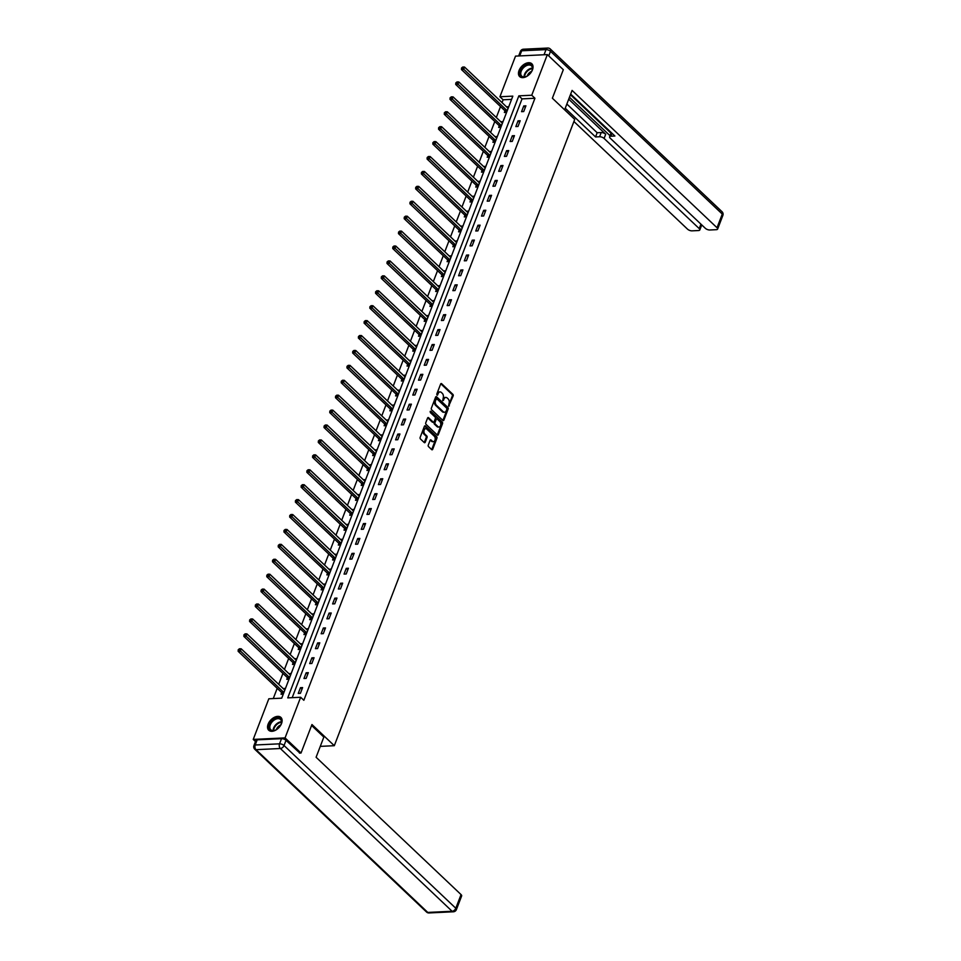 <?xml version="1.0" encoding="UTF-8"?>
<svg xmlns="http://www.w3.org/2000/svg" width="961" height="961" viewBox="0 0 961 961"><rect width="100%" height="100%" fill="white"/><g stroke="black" fill="none" stroke-linecap="round" stroke-linejoin="round"><path stroke-width="1.44" d="M448.655 406.131L453.172 395.92A1.117 0.721 87.3 0 0 452.907 394.394L441.628 383.703A1.117 0.721 87.3 0 0 440.643 384.04L436.811 394.022L437.291 395.211L438.18 393.554A3.556 2.306 87.3 0 1 440.018 391.908A3.556 2.306 87.3 0 1 441.339 392.448L442.276 393.349A3.556 2.306 87.3 0 1 443.129 398.25L442.829 400.617L444.006 399.079A3.556 2.306 87.3 0 1 445.844 397.434A3.556 2.306 87.3 0 1 447.165 397.974L448.114 398.863A3.556 2.306 87.3 0 1 448.967 403.776L448.655 406.131M268.119 724.162A8.829 5.562 133.5 0 1 274.161 717.423A8.829 5.562 133.5 0 1 280.912 717.423A8.829 5.562 133.5 0 1 281.537 723.513A8.829 5.562 133.5 0 1 275.495 730.252A8.829 5.562 133.5 0 1 268.756 730.252A8.829 5.562 133.5 0 1 268.119 724.162M519.036 70.501A8.829 5.562 133.5 0 1 525.078 63.762A8.829 5.562 133.5 0 1 531.817 63.762A8.829 5.562 133.5 0 1 532.454 69.853A8.829 5.562 133.5 0 1 526.412 76.592A8.829 5.562 133.5 0 1 519.673 76.592A8.829 5.562 133.5 0 1 519.036 70.501M428.27 445.087A1.117 0.721 87.3 0 0 428.534 446.625L431.705 449.628A1.117 0.721 87.3 0 0 432.69 449.28L436.943 438.204A1.117 0.721 87.3 0 0 436.678 436.666L425.399 425.987A1.117 0.721 87.3 0 0 424.402 426.324L420.161 437.399A1.117 0.721 87.3 0 0 420.425 438.937L424.245 442.553A1.117 0.721 87.3 0 0 425.23 442.216L427.056 437.471A1.117 0.721 87.3 0 0 426.78 435.946L424.894 434.144A2.967 1.934 87.3 0 1 423.969 430.852A2.967 1.934 87.3 0 1 425.711 428.666A2.967 1.934 87.3 0 1 426.816 429.123L434.24 436.162A2.967 1.934 87.3 0 1 435.165 439.453A2.967 1.934 87.3 0 1 433.423 441.64A2.967 1.934 87.3 0 1 432.318 441.183L431.081 440.006A1.117 0.721 87.3 0 0 430.096 440.354L428.27 445.087M547.35 54.597L563.314 69.721L552.371 98.214L574.726 119.392L334.308 745.7L311.953 724.534L301.021 753.028L285.057 737.904L253.236 739.417L268.828 698.779L281.729 698.167L512.826 96.136L499.924 96.761L515.528 56.122L547.35 54.597L531.745 95.235L518.844 95.848L287.747 697.878L300.649 697.266L285.057 737.904M300.649 697.266L303.844 700.281L534.941 98.262L531.745 95.235M442.913 420.438A1.117 0.721 87.3 0 0 443.898 420.089L448.15 409.014A1.117 0.721 87.3 0 0 447.886 407.476L436.594 396.797A1.117 0.721 87.3 0 0 435.609 397.133L431.357 408.209A1.117 0.721 87.3 0 0 431.633 409.746L442.913 420.438A1.117 0.721 87.3 0 0 443.033 420.125L447.285 409.05A1.117 0.721 87.3 0 0 447.021 407.524L435.765 396.857M442.54 423.609L438.288 434.684A1.117 0.721 87.3 0 1 437.303 435.033L426.023 424.342A1.117 0.721 87.3 0 1 425.759 422.804L427.573 418.071A1.117 0.721 87.3 0 1 428.57 417.723L433.135 422.059A1.117 0.721 87.3 0 0 434.132 421.711L435.333 418.564A1.117 0.721 87.3 0 0 435.069 417.038L430.3 412.521L430.804 411.212L442.276 422.071A1.117 0.721 87.3 0 1 442.54 423.609L441.688 423.645L437.435 434.72L438.288 434.684M320.277 746.373L334.308 745.7M534.941 98.262L522.039 98.875L292.192 697.662M523.769 105.926L521.559 111.668L523.709 111.56L525.919 105.83L523.769 105.926L525.319 107.392M518.039 120.846L515.841 126.588L517.991 126.48L520.189 120.738L518.039 120.846L519.589 122.311M512.309 135.765L510.111 141.495L512.261 141.399L514.459 135.657L512.309 135.765L513.859 137.231M506.591 150.673L504.381 156.415L506.531 156.319L508.741 150.577L506.591 150.673L508.141 152.15M500.861 165.592L498.663 171.334L500.813 171.226L503.011 165.496L500.861 165.592L502.411 167.058M495.131 180.512L492.933 186.254L495.083 186.146L497.281 180.404L495.131 180.512L496.681 181.977M489.413 195.431L487.203 201.161L489.353 201.065L491.564 195.323L489.413 195.431L490.963 196.897M483.683 210.351L481.485 216.081L483.635 215.985L485.834 210.243L483.683 210.351L485.233 211.816M477.953 225.258L475.755 231L477.905 230.892L480.104 225.162L477.953 225.258L479.503 226.724M472.235 240.178L470.025 245.92L472.175 245.812L474.386 240.082L472.235 240.178L473.785 241.643M466.505 255.097L464.307 260.827L466.457 260.731L468.656 254.989L466.505 255.097L468.055 256.563M460.775 270.017L458.577 275.747L460.727 275.651L462.926 269.909L460.775 270.017L462.325 271.482M455.058 284.924L452.847 290.666L454.997 290.558L457.208 284.828L455.058 284.924L456.607 286.39M449.328 299.844L447.129 305.586L449.28 305.478L451.478 299.748L449.328 299.844L450.877 301.31M443.598 314.764L441.399 320.506L443.55 320.397L445.748 314.655L443.598 314.764L445.147 316.229M437.88 329.683L435.669 335.413L437.82 335.317L440.03 329.575L437.88 329.683L439.429 331.149M432.15 344.591L429.951 350.333L432.102 350.236L434.3 344.494L432.15 344.591L433.699 346.068M426.42 359.51L424.221 365.252L426.372 365.144L428.57 359.414L426.42 359.51L427.969 360.976M420.702 374.43L418.491 380.172L420.642 380.063L422.852 374.322L420.702 374.43L422.251 375.895M414.972 389.349L412.774 395.079L414.924 394.983L417.122 389.241L414.972 389.349L416.521 390.815M409.242 404.269L407.044 409.999L409.194 409.903L411.392 404.161L409.242 404.269L410.791 405.734M403.524 419.176L401.314 424.918L403.464 424.81L405.674 419.08L403.524 419.176L405.074 420.642M397.794 434.096L395.596 439.838L397.746 439.73L399.944 434L397.794 434.096L399.344 435.561M392.064 449.015L389.866 454.745L392.016 454.649L394.214 448.907L392.064 449.015L393.614 450.481M386.346 463.935L384.136 469.665L386.286 469.569L388.496 463.827L386.346 463.935L387.896 465.4M380.616 478.842L378.418 484.584L380.568 484.476L382.766 478.746L380.616 478.842L382.166 480.308M374.886 493.762L372.688 499.504L374.838 499.396L377.036 493.666L374.886 493.762L376.436 495.227M369.168 508.681L366.958 514.423L369.108 514.315L371.318 508.573L369.168 508.681L370.718 510.147M363.438 523.601L361.24 529.331L363.39 529.235L365.588 523.493L363.438 523.601L364.988 525.066M357.708 538.508L355.51 544.25L357.66 544.154L359.858 538.412L357.708 538.508L359.258 539.986M351.99 553.428L349.78 559.17L351.93 559.062L354.141 553.332L351.99 553.428L353.54 554.893M346.26 568.347L344.062 574.089L346.212 573.981L348.411 568.239L346.26 568.347L347.81 569.813M340.53 583.267L338.332 588.997L340.482 588.901L342.681 583.159L340.53 583.267L342.08 584.732M334.812 598.186L332.602 603.916L334.752 603.82L336.963 598.078L334.812 598.186L336.362 599.652M329.082 613.094L326.884 618.836L329.034 618.728L331.233 612.998L329.082 613.094L330.632 614.559M323.352 628.013L321.154 633.755L323.304 633.647L325.503 627.917L323.352 628.013L324.902 629.479M317.635 642.933L315.424 648.663L317.574 648.567L319.785 642.825L317.635 642.933L319.172 644.399M311.905 657.853L309.706 663.583L311.857 663.486L314.055 657.744L311.905 657.853L313.454 659.318M306.175 672.76L303.976 678.502L306.127 678.394L308.325 672.664L306.175 672.76L307.724 674.226M300.457 687.68L298.246 693.422L300.397 693.313L302.607 687.583L300.457 687.68L301.994 689.145M511.588 99.379L503.12 99.776L502.038 102.599M500.513 106.563L496.308 117.518M494.795 121.482L490.59 132.438M489.065 136.39L484.861 147.357M483.335 151.309L479.131 162.265M477.617 166.229L473.413 177.184M471.887 181.149L467.683 192.104M466.157 196.056L461.953 207.023M460.439 210.976L456.235 221.931M454.709 225.895L450.505 236.85M448.979 240.815L444.775 251.77M443.261 255.734L439.057 266.69M437.531 270.642L433.327 281.597M431.801 285.561L427.597 296.517M426.083 300.481L421.879 311.436M420.353 315.4L416.149 326.356M414.623 330.308L410.419 341.275M408.905 345.227L404.701 356.183M403.176 360.147L398.971 371.102M397.446 375.066L393.241 386.022M391.728 389.974L387.523 400.941M385.998 404.893L381.793 415.849M380.268 419.813L376.063 430.768M374.55 434.732L370.345 445.688M368.82 449.652L364.615 460.607M363.09 464.559L358.885 475.515M357.372 479.479L353.167 490.434M351.642 494.398L347.438 505.354M345.912 509.318L341.708 520.273M340.194 524.225L335.99 535.193M334.464 539.145L330.26 550.1M328.734 554.065L324.53 565.02M323.016 568.984L318.812 579.939M317.286 583.892L313.082 594.859M311.556 598.811L307.352 609.767M305.838 613.731L301.634 624.686M300.108 628.65L295.904 639.606M294.378 643.57L290.174 654.525M288.66 658.477L284.456 669.433M282.93 673.397L278.726 684.352M277.2 688.316L273.272 698.563M504.957 110.935L504.369 112.485L506.519 112.389L508.717 106.647L506.531 106.851M499.227 125.855L498.639 127.405L500.789 127.296L502.987 121.566L500.801 121.771M493.51 140.774L492.909 142.324L495.059 142.216L497.269 136.486L495.071 136.69M487.78 155.694L487.191 157.244L489.341 157.136L491.539 151.394L489.353 151.61M482.05 170.602L481.461 172.151L483.611 172.055L485.81 166.313L483.623 166.517M476.332 185.521L475.731 187.071L477.881 186.963L480.092 181.233L477.893 181.437M470.602 200.441L470.013 201.99L472.163 201.882L474.362 196.152L472.175 196.356M464.872 215.36L464.283 216.91L466.433 216.802L468.632 211.06L466.445 211.276M459.154 230.28L458.553 231.817L460.703 231.721L462.914 225.979L460.715 226.183M453.424 245.187L452.835 246.737L454.985 246.641L457.184 240.899L454.997 241.103M447.694 260.107L447.105 261.656L449.255 261.548L451.454 255.818L449.267 256.022M441.976 275.026L441.375 276.576L443.526 276.468L445.736 270.738L443.538 270.942M436.246 289.946L435.657 291.483L437.808 291.387L440.006 285.645L437.82 285.849M430.516 304.853L429.927 306.403L432.078 306.307L434.276 300.565L432.09 300.769M424.798 319.773L424.197 321.322L426.348 321.214L428.558 315.484L426.36 315.688M419.068 334.692L418.479 336.242L420.63 336.134L422.828 330.404L420.642 330.608M413.338 349.612L412.75 351.149L414.9 351.053L417.098 345.311L414.912 345.528M407.62 364.519L407.02 366.069L409.17 365.973L411.38 360.231L409.182 360.435M401.89 379.439L401.302 380.988L403.452 380.88L405.65 375.15L403.464 375.355M396.16 394.358L395.572 395.908L397.722 395.8L399.92 390.07L397.734 390.274M390.442 409.278L389.842 410.827L391.992 410.719L394.202 404.977L392.004 405.194M384.712 424.185L384.124 425.735L386.274 425.639L388.472 419.897L386.286 420.101M378.982 439.105L378.394 440.655L380.544 440.558L382.742 434.816L380.556 435.021M373.264 454.024L372.664 455.574L374.814 455.466L377.012 449.736L374.826 449.94M367.534 468.944L366.946 470.494L369.084 470.385L371.294 464.643L369.108 464.86M361.804 483.863L361.216 485.401L363.366 485.305L365.564 479.563L363.378 479.767M356.087 498.771L355.486 500.321L357.636 500.225L359.834 494.483L357.648 494.687M350.357 513.691L349.756 515.24L351.906 515.132L354.116 509.402L351.93 509.606M344.627 528.61L344.038 530.16L346.188 530.052L348.387 524.322L346.2 524.526M338.909 543.53L338.308 545.067L340.458 544.971L342.657 539.229L340.47 539.445M333.179 558.437L332.578 559.987L334.728 559.891L336.939 554.149L334.74 554.353M327.449 573.357L326.86 574.906L329.01 574.798L331.209 569.068L329.022 569.272M321.731 588.276L321.13 589.826L323.28 589.718L325.479 583.988L323.292 584.192M316.001 603.196L315.4 604.745L317.55 604.637L319.761 598.895L317.562 599.111M310.271 618.103L309.682 619.653L311.832 619.557L314.031 613.815L311.844 614.019M304.553 633.023L303.952 634.572L306.103 634.476L308.301 628.734L306.115 628.938M298.823 647.942L298.222 649.492L300.373 649.384L302.583 643.654L300.385 643.858M293.093 662.862L292.504 664.411L294.655 664.303L296.853 658.561L294.667 658.778M287.375 677.781L286.774 679.319L288.925 679.223L291.123 673.481L288.937 673.685M281.645 692.689L281.044 694.238L283.195 694.142L285.405 688.4L283.207 688.605M255.494 741.556L253.236 739.417M301.021 753.028L299.46 753.1M503.12 99.776L499.924 96.761M522.039 98.875L518.844 95.848M506.567 106.755L508.081 108.185M500.837 121.663L502.351 123.104M495.119 136.582L496.621 138.012M489.389 151.502L490.903 152.931M483.659 166.421L485.173 167.851M477.941 181.329L479.443 182.77M472.211 196.248L473.725 197.678M466.481 211.168L467.995 212.597M460.763 226.087L462.265 227.517M455.034 241.007L456.547 242.436M449.304 255.914L450.817 257.356M443.586 270.834L445.087 272.263M437.856 285.753L439.369 287.183M432.126 300.673L433.639 302.102M426.408 315.58L427.909 317.022M420.678 330.5L422.191 331.929M414.948 345.419L416.461 346.849M409.23 360.339L410.731 361.768M403.5 375.246L405.013 376.688M397.77 390.166L399.283 391.595M392.052 405.086L393.554 406.515M386.322 420.005L387.836 421.435M380.592 434.925L382.106 436.354M374.874 449.832L376.376 451.274M369.144 464.752L370.658 466.181M363.414 479.671L364.928 481.101M357.696 494.591L359.198 496.02M351.966 509.498L353.48 510.94M346.236 524.418L347.75 525.847M340.506 539.337L342.02 540.767M334.788 554.257L336.302 555.686M329.058 569.164L330.572 570.606M323.328 584.084L324.842 585.513M317.61 599.003L319.124 600.433M311.881 613.923L313.394 615.352M306.151 628.83L307.664 630.272M300.433 643.75L301.946 645.191M294.703 658.669L296.216 660.099M288.973 673.589L290.486 675.018M283.255 688.508L284.768 689.938M445.844 397.434L444.991 397.47A3.556 2.306 87.3 0 0 443.153 399.115L444.006 399.079M442.673 400.389L443.153 399.115M440.018 391.908L439.153 391.944A3.556 2.306 87.3 0 0 437.327 393.602L438.18 393.554M436.835 394.863L437.327 393.602M448.499 405.902L452.319 395.968A1.117 0.721 87.3 0 0 452.042 394.43L440.799 383.763L441.628 383.703M446.877 409.218L446.685 408.149L436.787 398.755L435.573 400.365A3.556 2.306 87.3 0 0 436.426 405.266L443.189 411.68A3.556 2.306 87.3 0 0 444.511 412.233A3.556 2.306 87.3 0 0 446.348 410.575L446.877 409.218M435.922 398.803L435.237 399.043L436.09 398.995M444.511 412.233L443.658 412.269A3.556 2.306 87.3 0 1 442.336 411.716L435.561 405.302A3.556 2.306 87.3 0 1 434.708 400.401L435.237 399.043M427.729 417.795L432.282 422.095A1.117 0.721 87.3 0 0 433.087 422.059L432.282 422.095M430.132 411.416L442.276 422.071M437.892 426.552A2.967 1.934 87.3 0 0 438.997 427.02A2.967 1.934 87.3 0 0 440.739 424.834A2.967 1.934 87.3 0 0 439.814 421.531L437.195 419.056A1.117 0.721 87.3 0 0 436.21 419.404L435.009 422.54A1.117 0.721 87.3 0 0 435.273 424.077L437.892 426.552L437.027 426.6A2.967 1.934 87.3 0 0 438.132 427.056L438.997 427.02M436.342 419.092A1.117 0.721 87.3 0 0 435.357 419.44L436.21 419.404M437.027 426.6L434.408 424.113A1.117 0.721 87.3 0 1 434.144 422.588L435.357 419.44M441.688 423.645A1.117 0.721 87.3 0 0 441.423 422.119M433.423 441.64L432.558 441.676A2.967 1.934 87.3 0 1 431.453 441.219L430.252 440.078M425.711 428.666L424.846 428.702A2.967 1.934 87.3 0 0 423.104 430.888A2.967 1.934 87.3 0 0 424.029 434.18L424.894 434.144M424.221 442.528A1.117 0.721 87.3 0 0 424.378 442.252L426.191 437.519A1.117 0.721 87.3 0 0 425.927 435.982L424.029 434.18M431.681 449.592A1.117 0.721 87.3 0 0 431.825 449.316L436.078 438.24A1.117 0.721 87.3 0 0 435.813 436.714L424.558 426.047L425.399 425.987M508.117 108.197L508.009 108.161A1.129 0.733 -92.7 0 1 507.744 108.004L464.511 67.042L463.598 69.432L461.448 69.54L504.669 110.503A1.129 0.733 -92.7 0 1 504.885 110.791L505.69 112.425M462.397 67.967L462.77 67.006L461.532 68.003L462.397 67.967L506.819 110.395A1.129 0.733 -92.7 0 1 507.036 110.695L507.108 110.839M462.77 67.006L464.511 67.042M461.448 69.54L461.532 68.003M519.997 74.129A7.64 4.817 133.5 0 1 525.499 65.216A7.64 4.817 133.5 0 1 532.526 67.198A7.64 4.817 133.5 0 1 532.166 70.093A7.64 4.817 133.5 0 1 526.015 76.592A7.64 4.817 133.5 0 1 519.997 74.129M532.106 70.273A7.075 4.457 -46.5 0 0 532.382 67.75A7.075 4.457 -46.5 0 0 531.445 65.828A7.075 4.457 -46.5 0 0 524.562 66.802A7.075 4.457 -46.5 0 0 520.778 74.177A7.075 4.457 -46.5 0 0 521.715 76.099A7.075 4.457 -46.5 0 0 526.184 76.52M531.613 71.39A5.033 3.171 -46.5 0 0 527.277 75.967M532.238 64.243A8.781 5.526 -46.5 0 0 523.709 65.528A8.781 5.526 -46.5 0 0 519.06 74.646A8.781 5.526 -46.5 0 0 520.177 76.988M269.08 727.789A7.64 4.817 133.5 0 1 274.582 718.876A7.64 4.817 133.5 0 1 281.609 720.858A7.64 4.817 133.5 0 1 281.249 723.753A7.64 4.817 133.5 0 1 275.098 730.252A7.64 4.817 133.5 0 1 269.08 727.789M281.189 723.933A7.075 4.457 -46.5 0 0 281.465 721.411A7.075 4.457 -46.5 0 0 280.528 719.489A7.075 4.457 -46.5 0 0 273.645 720.45A7.075 4.457 -46.5 0 0 269.861 727.837A7.075 4.457 -46.5 0 0 270.798 729.759A7.075 4.457 -46.5 0 0 275.266 730.18M280.696 725.05A5.033 3.171 -46.5 0 0 276.36 729.627M281.333 717.903A8.781 5.526 -46.5 0 0 272.792 719.188A8.781 5.526 -46.5 0 0 268.143 728.306A8.781 5.526 -46.5 0 0 269.26 730.636M564.624 109.83L572.083 90.406L717.026 227.745L722.276 214.063L550.509 51.317L548.743 55.918M568.708 99.187L605.706 134.24L604.085 138.444L699.224 228.598L700.941 224.141M604.085 138.444A3.4 1.454 -159 0 0 599.592 136.75L601.202 132.546A3.4 1.454 21 0 1 605.706 134.24M565.236 108.233L595.544 136.942L599.592 136.75M573.909 121.494L687.523 229.15A3.4 1.454 -159 0 0 692.028 230.844L698.563 230.532A3.4 1.454 -159 0 0 699.812 229.931A3.4 1.454 -159 0 0 699.224 228.598M611.989 133.267L610.86 136.21A3.4 1.454 -159 0 0 609.598 136.81A3.4 1.454 -159 0 0 610.187 138.156L705.326 228.298A3.4 1.454 -159 0 0 709.831 229.991L716.365 229.679A3.4 1.454 -159 0 0 717.615 229.078A3.4 1.454 -159 0 0 717.026 227.745M610.86 136.21L614.896 136.018L570.666 94.106M569.441 97.277L610.019 135.717M610.992 133.183L570.426 94.731M609.598 136.81L611.22 132.606A3.4 1.454 21 0 1 611.244 132.558M566.858 104.028L597.165 132.738L601.202 132.546M597.165 132.738L595.544 136.942M311.592 725.471L323.845 737.087L316.097 757.256L461.052 894.595A3.4 1.454 21 0 1 461.64 895.94L456.391 909.611A3.4 1.454 -159 0 0 455.802 908.265L461.052 894.595M281.525 738.673L257.188 739.826L255.206 744.991L279.543 743.826L281.525 738.673A3.4 1.454 21 0 1 286.018 740.354L299.856 753.076M253.944 745.592A3.4 3.4 0 0 0 254.785 749.28A3.4 2.138 -46.5 0 0 256.01 749.676L427.777 912.421L452.114 911.268L280.36 748.511L256.01 749.676A3.4 2.21 87.3 0 1 255.206 744.991A3.4 1.454 -159 0 0 253.944 745.592L255.926 740.426A3.4 1.454 21 0 1 257.188 739.826M502.399 123.116L502.279 123.08A1.129 0.733 -92.7 0 1 502.014 122.924L458.793 81.961L457.868 84.352L455.718 84.46L498.951 125.41A1.129 0.733 -92.7 0 1 499.155 125.711L499.972 127.345M456.667 82.886L457.04 81.925L455.814 82.922L456.667 82.886L501.101 125.314A1.129 0.733 -92.7 0 1 501.306 125.603L501.378 125.759M457.04 81.925L458.793 81.961M455.718 84.46L455.814 82.922M496.669 138.024L496.561 138A1.129 0.733 -92.7 0 1 496.284 137.843L453.063 96.881L452.138 99.271L450 99.379L493.221 140.33A1.129 0.733 -92.7 0 1 493.437 140.63L494.242 142.252M450.949 97.794L451.31 96.845L450.084 97.842L450.949 97.794L495.371 140.234A1.129 0.733 -92.7 0 1 495.588 140.522L495.66 140.666M451.31 96.845L453.063 96.881M450 99.379L450.084 97.842M490.939 152.943L490.831 152.919A1.129 0.733 -92.7 0 1 490.566 152.751L447.333 111.8L446.421 114.191L444.27 114.287L487.491 155.25A1.129 0.733 -92.7 0 1 487.707 155.55L488.512 157.172M445.219 112.713L445.592 111.764L444.354 112.761L445.219 112.713L489.642 155.141A1.129 0.733 -92.7 0 1 489.858 155.442L489.93 155.586M445.592 111.764L447.333 111.8M444.27 114.287L444.354 112.761M485.221 167.863L485.101 167.827A1.129 0.733 -92.7 0 1 484.837 167.67L441.616 126.708L440.691 129.098L438.54 129.206L481.773 170.169A1.129 0.733 -92.7 0 1 481.978 170.457L482.794 172.091M439.489 127.633L439.862 126.672L438.636 127.669L439.489 127.633L483.924 170.061A1.129 0.733 -92.7 0 1 484.128 170.361L484.2 170.505M439.862 126.672L441.616 126.708M438.54 129.206L438.636 127.669M479.491 182.782L479.383 182.746A1.129 0.733 -92.7 0 1 479.107 182.59L435.886 141.627L434.961 144.018L432.822 144.126L476.043 185.089A1.129 0.733 -92.7 0 1 476.26 185.377L477.064 187.011M433.771 142.552L434.132 141.591L432.906 142.588L433.771 142.552L478.194 184.98A1.129 0.733 -92.7 0 1 478.41 185.281L478.482 185.425M434.132 141.591L435.886 141.627M432.822 144.126L432.906 142.588M473.761 197.702L473.653 197.666A1.129 0.733 -92.7 0 1 473.389 197.51L430.156 156.547L429.243 158.937L427.092 159.046L470.313 199.996A1.129 0.733 -92.7 0 1 470.53 200.296L471.334 201.93M428.041 157.46L428.402 156.511L427.177 157.508L428.041 157.46L472.464 199.9A1.129 0.733 -92.7 0 1 472.68 200.188L472.752 200.332M428.402 156.511L430.156 156.547M427.092 159.046L427.177 157.508M468.043 212.609L467.923 212.585A1.129 0.733 -92.7 0 1 467.659 212.429L424.438 171.466L423.513 173.857L421.362 173.953L464.595 214.916A1.129 0.733 -92.7 0 1 464.8 215.216L465.617 216.838M422.311 172.379L422.684 171.43L421.459 172.427L422.311 172.379L466.746 214.82A1.129 0.733 -92.7 0 1 466.95 215.108L467.022 215.252M422.684 171.43L424.438 171.466M421.362 173.953L421.459 172.427M462.313 227.529L462.193 227.493A1.129 0.733 -92.7 0 1 461.929 227.337L418.708 186.386L417.783 188.776L415.632 188.873L458.865 229.835A1.129 0.733 -92.7 0 1 459.082 230.123L459.887 231.757M416.594 187.299L416.954 186.338L415.729 187.335L416.594 187.299L461.016 229.727A1.129 0.733 -92.7 0 1 461.232 230.027L461.304 230.172M416.954 186.338L418.708 186.386M415.632 188.873L415.729 187.335M456.583 242.448L456.475 242.412A1.129 0.733 -92.7 0 1 456.211 242.256L412.978 201.293L412.065 203.684L409.915 203.792L453.136 244.755A1.129 0.733 -92.7 0 1 453.352 245.043L454.157 246.677M410.864 202.218L411.224 201.257L409.999 202.254L410.864 202.218L455.286 244.647A1.129 0.733 -92.7 0 1 455.502 244.947L455.574 245.091M411.224 201.257L412.978 201.293M409.915 203.792L409.999 202.254M450.865 257.368L450.745 257.332A1.129 0.733 -92.7 0 1 450.481 257.176L407.26 216.213L406.335 218.603L404.185 218.712L447.418 259.662A1.129 0.733 -92.7 0 1 447.622 259.963L448.439 261.596M405.134 217.126L405.506 216.177L404.281 217.174L405.134 217.126L449.568 259.566A1.129 0.733 -92.7 0 1 449.772 259.854L449.844 259.999M405.506 216.177L407.26 216.213M404.185 218.712L404.281 217.174M445.135 272.275L445.015 272.251A1.129 0.733 -92.7 0 1 444.751 272.095L401.53 231.133L400.605 233.523L398.455 233.619L441.688 274.582A1.129 0.733 -92.7 0 1 441.904 274.882L442.709 276.504M399.416 232.045L399.776 231.096L398.551 232.094L399.416 232.045L443.838 274.486A1.129 0.733 -92.7 0 1 444.054 274.774L444.126 274.918M399.776 231.096L401.53 231.133M398.455 233.619L398.551 232.094M439.405 287.195L439.297 287.159A1.129 0.733 -92.7 0 1 439.033 287.003L395.8 246.052L394.887 248.443L392.737 248.539L435.958 289.501A1.129 0.733 -92.7 0 1 436.174 289.79L436.979 291.423M393.686 246.965L394.046 246.004L392.821 247.001L393.686 246.965L438.108 289.393A1.129 0.733 -92.7 0 1 438.324 289.693L438.396 289.838M394.046 246.004L395.8 246.052M392.737 248.539L392.821 247.001M433.687 302.114L433.567 302.078A1.129 0.733 -92.7 0 1 433.303 301.922L390.082 260.96L389.157 263.35L387.007 263.458L430.24 304.421A1.129 0.733 -92.7 0 1 430.444 304.709L431.261 306.343M387.956 261.885L388.328 260.924L387.103 261.921L387.956 261.885L432.39 304.313A1.129 0.733 -92.7 0 1 432.594 304.613L432.666 304.757M388.328 260.924L390.082 260.96M387.007 263.458L387.103 261.921M427.957 317.034L427.837 316.998A1.129 0.733 -92.7 0 1 427.573 316.842L384.352 275.879L383.427 278.27L381.277 278.378L424.51 319.328A1.129 0.733 -92.7 0 1 424.726 319.629L425.531 321.262M382.238 276.804L382.598 275.843L381.373 276.84L382.238 276.804L426.66 319.232A1.129 0.733 -92.7 0 1 426.876 319.52L426.948 319.677M382.598 275.843L384.352 275.879M381.277 278.378L381.373 276.84M422.227 331.941L422.119 331.917A1.129 0.733 -92.7 0 1 421.855 331.761L378.622 290.799L377.709 293.189L375.559 293.297L418.78 334.248A1.129 0.733 -92.7 0 1 418.996 334.548L419.801 336.17M376.508 291.712L376.868 290.763L375.643 291.76L376.508 291.712L420.93 334.152A1.129 0.733 -92.7 0 1 421.146 334.44L421.218 334.584M376.868 290.763L378.622 290.799M375.559 293.297L375.643 291.76M416.509 346.861L416.389 346.837A1.129 0.733 -92.7 0 1 416.125 346.669L372.904 305.718L371.979 308.109L369.829 308.205L413.062 349.167A1.129 0.733 -92.7 0 1 413.266 349.468L414.083 351.089M370.778 306.631L371.15 305.682L369.925 306.679L370.778 306.631L415.212 349.059A1.129 0.733 -92.7 0 1 415.416 349.36L415.488 349.504M371.15 305.682L372.904 305.718M369.829 308.205L369.925 306.679M410.779 361.78L410.659 361.744A1.129 0.733 -92.7 0 1 410.395 361.588L367.174 320.626L366.249 323.016L364.099 323.124L407.332 364.087A1.129 0.733 -92.7 0 1 407.548 364.375L408.353 366.009M365.06 321.551L365.42 320.59L364.195 321.587L365.06 321.551L409.482 363.979A1.129 0.733 -92.7 0 1 409.698 364.279L409.77 364.423M365.42 320.59L367.174 320.626M364.099 323.124L364.195 321.587M405.049 376.7L404.941 376.664A1.129 0.733 -92.7 0 1 404.677 376.508L361.444 335.545L360.531 337.936L358.381 338.044L401.602 379.006A1.129 0.733 -92.7 0 1 401.818 379.295L402.623 380.928M359.33 336.47L359.69 335.509L358.465 336.506L359.33 336.47L403.752 378.898A1.129 0.733 -92.7 0 1 403.968 379.199L404.04 379.343M359.69 335.509L361.444 335.545M358.381 338.044L358.465 336.506M399.332 391.607L399.211 391.583A1.129 0.733 -92.7 0 1 398.947 391.427L355.714 350.465L354.801 352.855L352.651 352.963L395.884 393.914A1.129 0.733 -92.7 0 1 396.088 394.214L396.905 395.848M353.6 351.378L353.972 350.429L352.747 351.426L353.6 351.378L398.034 393.818A1.129 0.733 -92.7 0 1 398.238 394.106L398.31 394.25M353.972 350.429L355.714 350.465M352.651 352.963L352.747 351.426M393.602 406.527L393.481 406.503A1.129 0.733 -92.7 0 1 393.217 406.347L349.996 365.384L349.071 367.775L346.921 367.871L390.154 408.833A1.129 0.733 -92.7 0 1 390.37 409.134L391.175 410.755M347.882 366.297L348.242 365.348L347.017 366.345L347.882 366.297L392.304 408.737A1.129 0.733 -92.7 0 1 392.52 409.026L392.593 409.17M348.242 365.348L349.996 365.384M346.921 367.871L347.017 366.345M387.872 421.447L387.763 421.411A1.129 0.733 -92.7 0 1 387.499 421.254L344.266 380.304L343.353 382.694L341.203 382.79L384.424 423.753A1.129 0.733 -92.7 0 1 384.64 424.041L385.445 425.675M342.152 381.217L342.512 380.256L341.287 381.253L342.152 381.217L386.574 423.645A1.129 0.733 -92.7 0 1 386.79 423.945L386.863 424.089M342.512 380.256L344.266 380.304M341.203 382.79L341.287 381.253M382.154 436.366L382.034 436.33A1.129 0.733 -92.7 0 1 381.769 436.174L338.536 395.211L337.623 397.602L335.473 397.71L378.706 438.672A1.129 0.733 -92.7 0 1 378.91 438.961L379.727 440.594M336.422 396.136L336.794 395.175L335.569 396.172L336.422 396.136L380.856 438.564A1.129 0.733 -92.7 0 1 381.061 438.865L381.133 439.009M336.794 395.175L338.536 395.211M335.473 397.71L335.569 396.172M376.424 451.286L376.304 451.25A1.129 0.733 -92.7 0 1 376.039 451.093L332.818 410.131L331.893 412.521L329.743 412.629L372.976 453.58A1.129 0.733 -92.7 0 1 373.192 453.88L373.997 455.514M330.704 411.044L331.065 410.095L329.839 411.092L330.704 411.044L375.126 453.484A1.129 0.733 -92.7 0 1 375.343 453.772L375.415 453.916M331.065 410.095L332.818 410.131M329.743 412.629L329.839 411.092M370.694 466.193L370.586 466.169A1.129 0.733 -92.7 0 1 370.321 466.013L327.088 425.05L326.175 427.441L324.025 427.537L367.246 468.5A1.129 0.733 -92.7 0 1 367.462 468.8L368.267 470.422M324.974 425.963L325.335 425.014L324.109 426.011L324.974 425.963L369.396 468.403A1.129 0.733 -92.7 0 1 369.613 468.692L369.685 468.836M325.335 425.014L327.088 425.05M324.025 427.537L324.109 426.011M364.976 481.113L364.856 481.077A1.129 0.733 -92.7 0 1 364.591 480.92L321.358 439.97L320.445 442.36L318.295 442.456L361.528 483.419A1.129 0.733 -92.7 0 1 361.732 483.707L362.549 485.341M319.244 440.883L319.617 439.922L318.391 440.919L319.244 440.883L363.678 483.311A1.129 0.733 -92.7 0 1 363.883 483.611L363.955 483.755M319.617 439.922L321.358 439.97M318.295 442.456L318.391 440.919M359.246 496.032L359.126 495.996A1.129 0.733 -92.7 0 1 358.861 495.84L315.64 454.877L314.715 457.268L312.565 457.376L355.798 498.339A1.129 0.733 -92.7 0 1 356.014 498.627L356.819 500.261M313.526 455.802L313.887 454.841L312.661 455.838L313.526 455.802L357.948 498.23A1.129 0.733 -92.7 0 1 358.165 498.531L358.237 498.675M313.887 454.841L315.64 454.877M312.565 457.376L312.661 455.838M353.516 510.952L353.408 510.916A1.129 0.733 -92.7 0 1 353.143 510.759L309.91 469.797L308.998 472.187L306.847 472.295L350.068 513.246A1.129 0.733 -92.7 0 1 350.284 513.546L351.089 515.18M307.796 470.722L308.157 469.761L306.931 470.758L307.796 470.722L352.219 513.15A1.129 0.733 -92.7 0 1 352.435 513.438L352.507 513.594M308.157 469.761L309.91 469.797M306.847 472.295L306.931 470.758M347.798 525.859L347.678 525.835A1.129 0.733 -92.7 0 1 347.414 525.679L304.181 484.716L303.268 487.107L301.117 487.203L344.35 528.166A1.129 0.733 -92.7 0 1 344.555 528.466L345.371 530.088M302.066 485.629L302.439 484.68L301.213 485.677L302.066 485.629L346.501 528.069A1.129 0.733 -92.7 0 1 346.705 528.358L346.777 528.502M302.439 484.68L304.181 484.716M301.117 487.203L301.213 485.677M342.068 540.779L341.948 540.743A1.129 0.733 -92.7 0 1 341.684 540.587L298.463 499.636L297.538 502.026L295.387 502.122L338.62 543.085A1.129 0.733 -92.7 0 1 338.837 543.385L339.641 545.007M296.348 500.549L296.709 499.6L295.483 500.597L296.348 500.549L340.771 542.977A1.129 0.733 -92.7 0 1 340.987 543.277L341.059 543.421M296.709 499.6L298.463 499.636M295.387 502.122L295.483 500.597M336.338 555.698L336.23 555.662A1.129 0.733 -92.7 0 1 335.966 555.506L292.733 514.543L291.82 516.934L289.669 517.042L332.89 558.005A1.129 0.733 -92.7 0 1 333.107 558.293L333.911 559.927M290.618 515.468L290.979 514.507L289.754 515.504L290.618 515.468L335.041 557.897A1.129 0.733 -92.7 0 1 335.257 558.197L335.329 558.341M290.979 514.507L292.733 514.543M289.669 517.042L289.754 515.504M330.62 570.618L330.5 570.582A1.129 0.733 -92.7 0 1 330.236 570.426L287.003 529.463L286.09 531.853L283.939 531.962L327.172 572.924A1.129 0.733 -92.7 0 1 327.377 573.212L328.194 574.846M284.888 530.388L285.261 529.427L284.036 530.424L284.888 530.388L329.323 572.816A1.129 0.733 -92.7 0 1 329.527 573.116L329.599 573.261M285.261 529.427L287.003 529.463M283.939 531.962L284.036 530.424M324.89 585.525L324.77 585.501A1.129 0.733 -92.7 0 1 324.506 585.345L281.285 544.382L280.36 546.773L278.209 546.881L321.442 587.832A1.129 0.733 -92.7 0 1 321.659 588.132L322.464 589.766M279.171 545.295L279.531 544.346L278.306 545.343L279.171 545.295L323.593 587.736A1.129 0.733 -92.7 0 1 323.809 588.024L323.881 588.168M279.531 544.346L281.285 544.382M278.209 546.881L278.306 545.343M319.16 600.445L319.052 600.421A1.129 0.733 -92.7 0 1 318.788 600.265L275.555 559.302L274.642 561.692L272.492 561.789L315.713 602.751A1.129 0.733 -92.7 0 1 315.929 603.052L316.734 604.673M273.441 560.215L273.801 559.266L272.576 560.263L273.441 560.215L317.863 602.655A1.129 0.733 -92.7 0 1 318.079 602.943L318.151 603.088M273.801 559.266L275.555 559.302M272.492 561.789L272.576 560.263M313.442 615.364L313.322 615.328A1.129 0.733 -92.7 0 1 313.058 615.172L269.825 574.222L268.912 576.612L266.762 576.708L309.995 617.671A1.129 0.733 -92.7 0 1 310.199 617.959L311.016 619.593M267.711 575.134L268.083 574.173L266.858 575.171L267.711 575.134L312.145 617.563A1.129 0.733 -92.7 0 1 312.349 617.863L312.421 618.007M268.083 574.173L269.825 574.222M266.762 576.708L266.858 575.171M307.712 630.284L307.592 630.248A1.129 0.733 -92.7 0 1 307.328 630.092L264.107 589.129L263.182 591.52L261.032 591.628L304.265 632.59A1.129 0.733 -92.7 0 1 304.481 632.879L305.286 634.512M261.981 590.054L262.353 589.093L261.128 590.09L261.981 590.054L306.415 632.482A1.129 0.733 -92.7 0 1 306.631 632.782L306.703 632.927M262.353 589.093L264.107 589.129M261.032 591.628L261.128 590.09M301.982 645.203L301.874 645.167A1.129 0.733 -92.7 0 1 301.61 645.011L258.377 604.049L257.464 606.439L255.314 606.547L298.535 647.498A1.129 0.733 -92.7 0 1 298.751 647.798L299.556 649.432M256.263 604.962L256.623 604.013L255.398 605.01L256.263 604.962L300.685 647.402A1.129 0.733 -92.7 0 1 300.901 647.69L300.973 647.834M256.623 604.013L258.377 604.049M255.314 606.547L255.398 605.01M296.264 660.111L296.144 660.087A1.129 0.733 -92.7 0 1 295.88 659.931L252.647 618.968L251.734 621.359L249.584 621.455L292.817 662.417A1.129 0.733 -92.7 0 1 293.021 662.718L293.838 664.339M250.533 619.881L250.905 618.932L249.68 619.929L250.533 619.881L294.967 662.321A1.129 0.733 -92.7 0 1 295.171 662.61L295.243 662.754M250.905 618.932L252.647 618.968M249.584 621.455L249.68 619.929M290.534 675.03L290.414 674.994A1.129 0.733 -92.7 0 1 290.15 674.838L246.929 633.888L246.004 636.278L243.854 636.374L287.087 677.337A1.129 0.733 -92.7 0 1 287.303 677.625L288.108 679.259M244.803 634.801L245.175 633.84L243.95 634.837L244.803 634.801L289.237 677.229A1.129 0.733 -92.7 0 1 289.453 677.529L289.525 677.673M245.175 633.84L246.929 633.888M243.854 636.374L243.95 634.837M284.804 689.95L284.696 689.914A1.129 0.733 -92.7 0 1 284.432 689.758L241.199 648.795L240.286 651.186L238.136 651.294L281.357 692.256A1.129 0.733 -92.7 0 1 281.573 692.545L282.378 694.178M239.085 649.72L239.445 648.759L238.22 649.756L239.085 649.72L283.507 692.148A1.129 0.733 -92.7 0 1 283.723 692.449L283.795 692.593M239.445 648.759L241.199 648.795M238.136 651.294L238.22 649.756M448.511 405.938L449.34 405.89M436.847 394.887L437.687 394.851M442.685 400.413L443.514 400.377M452.042 394.43L452.907 394.394M452.319 395.968L453.172 395.92M435.789 396.833L436.594 396.797M447.021 407.524L447.886 407.476M447.285 409.05L448.15 409.014M443.033 420.125L443.898 420.089M434.708 400.401L435.573 400.365M435.561 405.302L436.426 405.266M442.336 411.716L443.189 411.68M427.753 417.759L428.57 417.723M434.144 422.588L435.009 422.54M434.408 424.113L435.273 424.077M430.276 440.042L431.081 440.006M431.453 441.219L432.318 441.183M425.927 435.982L426.78 435.946M426.191 437.519L427.056 437.471M424.378 442.252L425.23 442.216M435.813 436.714L436.678 436.666M436.078 438.24L436.943 438.204M431.825 449.316L432.69 449.28M504.669 110.503L506.819 110.395M504.885 110.791L507.036 110.695M524.069 76.952A7.075 4.457 133.5 0 1 532.418 68.135M532.418 68.639A6.847 4.312 -46.5 0 0 524.574 76.916M273.152 730.6A7.075 4.457 133.5 0 1 281.501 721.795M281.501 722.3A6.847 4.312 -46.5 0 0 273.657 730.576M544.046 54.753L546.016 49.624L521.679 50.789L519.709 55.918M722.864 215.408A3.4 3.4 0 0 0 722.035 211.72A3.4 2.138 -46.5 0 1 722.276 214.063A3.4 1.454 21 0 1 722.864 215.408L717.615 229.078M520.43 51.389A3.4 1.454 21 0 1 521.679 50.789A3.4 2.21 87.3 0 1 523.433 49.215A3.4 3.4 0 0 0 520.43 51.389L518.664 55.966M550.269 48.975A3.4 3.4 0 0 0 547.77 48.05A3.4 2.21 -92.7 0 0 546.016 49.624A3.4 1.454 21 0 1 550.509 51.317A3.4 2.138 -46.5 0 0 550.269 48.975L722.035 211.72M286.018 740.354L284.036 745.52L455.802 908.265A3.4 2.138 -46.5 0 1 452.114 911.268A3.4 2.21 87.3 0 0 453.376 911.785L429.038 912.95A3.4 2.21 -92.7 0 1 427.777 912.421A3.4 2.138 -46.5 0 1 426.54 912.025A3.4 3.4 0 0 0 429.038 912.95M284.036 745.52A3.4 1.454 -159 0 0 279.543 743.826A3.4 2.21 -92.7 0 0 280.36 748.511A3.4 2.138 -46.5 0 0 284.036 745.52M498.951 125.41L501.101 125.314M499.155 125.711L501.306 125.603M493.221 140.33L495.371 140.234M493.437 140.63L495.588 140.522M487.491 155.25L489.642 155.141M487.707 155.55L489.858 155.442M481.773 170.169L483.924 170.061M481.978 170.457L484.128 170.361M476.043 185.089L478.194 184.98M476.26 185.377L478.41 185.281M470.313 199.996L472.464 199.9M470.53 200.296L472.68 200.188M464.595 214.916L466.746 214.82M464.8 215.216L466.95 215.108M458.865 229.835L461.016 229.727M459.082 230.123L461.232 230.027M453.136 244.755L455.286 244.647M453.352 245.043L455.502 244.947M447.418 259.662L449.568 259.566M447.622 259.963L449.772 259.854M441.688 274.582L443.838 274.486M441.904 274.882L444.054 274.774M435.958 289.501L438.108 289.393M436.174 289.79L438.324 289.693M430.24 304.421L432.39 304.313M430.444 304.709L432.594 304.613M424.51 319.328L426.66 319.232M424.726 319.629L426.876 319.52M418.78 334.248L420.93 334.152M418.996 334.548L421.146 334.44M413.062 349.167L415.212 349.059M413.266 349.468L415.416 349.36M407.332 364.087L409.482 363.979M407.548 364.375L409.698 364.279M401.602 379.006L403.752 378.898M401.818 379.295L403.968 379.199M395.884 393.914L398.034 393.818M396.088 394.214L398.238 394.106M390.154 408.833L392.304 408.737M390.37 409.134L392.52 409.026M384.424 423.753L386.574 423.645M384.64 424.041L386.79 423.945M378.706 438.672L380.856 438.564M378.91 438.961L381.061 438.865M372.976 453.58L375.126 453.484M373.192 453.88L375.343 453.772M367.246 468.5L369.396 468.403M367.462 468.8L369.613 468.692M361.528 483.419L363.678 483.311M361.732 483.707L363.883 483.611M355.798 498.339L357.948 498.23M356.014 498.627L358.165 498.531M350.068 513.246L352.219 513.15M350.284 513.546L352.435 513.438M344.35 528.166L346.501 528.069M344.555 528.466L346.705 528.358M338.62 543.085L340.771 542.977M338.837 543.385L340.987 543.277M332.89 558.005L335.041 557.897M333.107 558.293L335.257 558.197M327.172 572.924L329.323 572.816M327.377 573.212L329.527 573.116M321.442 587.832L323.593 587.736M321.659 588.132L323.809 588.024M315.713 602.751L317.863 602.655M315.929 603.052L318.079 602.943M309.995 617.671L312.145 617.563M310.199 617.959L312.349 617.863M304.265 632.59L306.415 632.482M304.481 632.879L306.631 632.782M298.535 647.498L300.685 647.402M298.751 647.798L300.901 647.69M292.817 662.417L294.967 662.321M293.021 662.718L295.171 662.61M287.087 677.337L289.237 677.229M287.303 677.625L289.453 677.529M281.357 692.256L283.507 692.148M281.573 692.545L283.723 692.449M435.633 398.683L436.498 398.635M432.69 422.275L433.555 422.227M435.922 418.924L436.787 418.888M523.433 49.215L547.77 48.05M699.812 229.931L701.746 224.91M453.376 911.785A3.4 3.4 0 0 0 456.391 909.611M254.785 749.28L426.54 912.025"/></g></svg>
